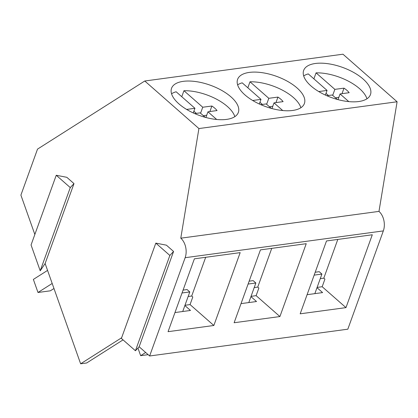 <?xml version="1.0" encoding="UTF-8"?>
<svg xmlns="http://www.w3.org/2000/svg" width="418" height="418" viewBox="0 0 418 418"><rect width="100%" height="100%" fill="white"/><g stroke="black" fill="none" stroke-linecap="round" stroke-linejoin="round"><path stroke-width="0.63" d="M47.563 270.404L33.367 279.417L37.996 292.485L50.348 290.813L53.974 288.514M37.996 292.485L52.187 283.472M209.888 111.543L211.879 106.02L202.74 107.233L183.941 90.716A35.504 16.072 -160.1 0 1 213.88 97.843A35.504 16.072 -160.1 0 1 234.827 116.648M171.547 93.778A35.504 16.072 -160.1 0 1 176.135 91.772L194.94 108.288L186.627 109.432M183.941 90.716L181.767 96.72M194.71 113.586L200.144 112.865L205.212 117.312M211.879 106.02A18.282 8.276 -160.1 0 1 217.046 110.556L207.95 111.81L216.676 119.475M207.95 111.81L205.891 117.5M203.331 115.661L206.717 115.211M196.329 113.372L193.879 111.219M194.94 108.288L193.262 112.933M202.74 107.233L200.572 113.236M275.948 102.609L277.944 97.086L268.8 98.303L250.001 81.787A35.504 16.072 -160.1 0 1 279.94 88.914A35.504 16.072 -160.1 0 1 300.887 107.713M237.612 84.849A35.504 16.072 -160.1 0 1 242.194 82.837L260.999 99.359L252.686 100.498M250.001 81.787L247.832 87.79M260.769 104.652L266.209 103.93L271.272 108.382M277.944 97.086A18.282 8.276 -160.1 0 1 283.111 101.626L274.009 102.875L282.735 110.54M274.009 102.875L271.956 108.565M269.391 106.726L272.782 106.276M262.389 104.437L259.939 102.29M260.999 99.359L259.322 104.004M268.8 98.303L266.632 104.307M342.008 93.679L344.004 88.151L334.865 89.368L316.06 72.852A35.504 16.072 -160.1 0 1 346.005 79.979A35.504 16.072 -160.1 0 1 366.947 98.784M303.672 75.914A35.504 16.072 -160.1 0 1 308.259 73.908L327.064 90.424L318.751 91.568M316.06 72.852L313.892 78.856M326.834 95.722L332.268 94.996L337.336 99.447M344.004 88.151A18.282 8.276 -160.1 0 1 349.171 92.691L340.069 93.945L348.8 101.611M340.069 93.945L338.016 99.63M335.455 97.796L338.841 97.347M328.454 95.508L326.003 93.355M327.064 90.424L325.382 95.069M334.865 89.368L332.697 95.372M121.628 337.765L80.632 363.796L45.123 263.512L73.991 183.606L66.833 177.316L56.242 175.262L31.057 244.964L40.212 270.812L45.123 263.512M173.574 251.464L166.411 245.173L155.82 243.119L121.387 338.423L135.427 350.754L139.142 346.768L173.574 251.464L169.86 255.45L135.427 350.754M34.846 234.488L20.9 195.112L37.521 149.116L144.774 81.003L198.916 128.556L180.785 238.182A14.207 9.572 -97.7 0 1 185.143 257.702L149.634 355.984L139.142 346.768M137.945 348.048L140.647 355.681L148.134 354.668M80.632 363.796L86.683 362.976L123.049 339.881M149.634 355.984L347.823 329.185L383.332 230.908A14.207 9.572 -97.7 0 0 378.974 211.388L180.785 238.182M155.82 243.119L169.86 255.45M279.914 316.551L306.232 243.699L260.44 249.891L234.122 322.743L279.914 316.551L256.119 295.651L251.04 296.341M345.973 307.622L372.297 234.77L326.505 240.961L300.181 313.813L345.973 307.622L322.179 286.722L317.1 287.406M240.172 252.634L194.38 258.826L168.057 331.678L213.849 325.486L240.172 252.634M198.916 128.556L397.1 101.762L378.974 211.388M144.774 81.003L342.964 54.204L397.1 101.762M230.95 96.851A35.514 16.077 19.9 0 0 196.042 81.604A35.514 16.077 19.9 0 0 171.542 88.302A35.514 16.077 19.9 0 0 178.93 103.883A35.514 16.077 19.9 0 0 213.838 119.135A35.514 16.077 19.9 0 0 238.338 112.437A35.514 16.077 19.9 0 0 230.95 96.851M297.01 87.921A35.514 16.077 19.9 0 0 262.102 72.669A35.514 16.077 19.9 0 0 237.602 79.368A35.514 16.077 19.9 0 0 244.995 94.954A35.514 16.077 19.9 0 0 279.903 110.2A35.514 16.077 19.9 0 0 304.403 103.502A35.514 16.077 19.9 0 0 297.01 87.921M363.075 78.986A35.514 16.077 19.9 0 0 328.161 63.74A35.514 16.077 19.9 0 0 303.661 70.438A35.514 16.077 19.9 0 0 311.055 86.019A35.514 16.077 19.9 0 0 345.963 101.271A35.514 16.077 19.9 0 0 370.463 94.572A35.514 16.077 19.9 0 0 363.075 78.986M56.242 175.262L70.276 187.593L73.991 183.606M70.276 187.593L40.212 270.812M145.663 352.494L140.647 355.681M174.97 312.554L190.472 310.459L184.876 305.542M184.975 305.271L190.059 304.586L192.797 296.999L191.69 296.022L205.677 257.295M241.029 303.62L256.532 301.524L250.941 296.613M271.742 248.365L257.749 287.088L258.862 288.065L256.119 295.651M307.089 294.69L322.597 292.595L317.001 287.678M337.801 239.43L323.814 278.158L324.922 279.13L322.179 286.722M213.849 325.486L190.059 304.586M323.814 278.158L320.272 278.634M257.749 287.088L254.207 287.568M191.69 296.022L188.147 296.498M249.138 281.173L253.151 280.63L255.858 283.007L248.788 302.575M315.203 272.238L319.211 271.695L321.917 274.072L314.848 293.64M183.079 290.102L187.086 289.559L189.793 291.942L182.723 311.504M248.099 284.057L255.858 283.007M314.158 275.122L321.917 274.072M182.034 292.987L189.793 291.942M185.143 257.702L383.332 230.908"/></g></svg>

